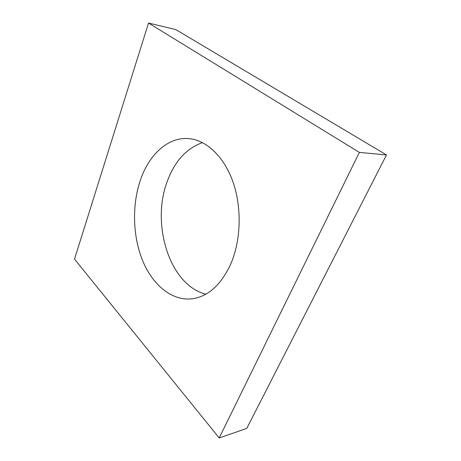<?xml version="1.0" encoding="UTF-8"?>
<svg xmlns="http://www.w3.org/2000/svg" width="461" height="461" viewBox="0 0 461 461"><rect width="100%" height="100%" fill="white"/><g stroke="black" fill="none" stroke-linecap="round" stroke-linejoin="round"><path stroke-width="0.69" d="M230.696 264.147C220.986 284.869 208.245 296.411 192.485 298.768C172.045 301.338 152.787 285.129 142.743 260.903C132.745 236.545 131.817 205.456 140.317 180.372C148.903 154.781 167.919 136.652 188.935 138.628C206.344 140.144 223.988 156.354 233.007 182.037C241.996 207.704 241.011 240.521 230.696 264.147M205.848 294.181C169.481 285.238 150.822 223.885 167.331 181.179C174.725 161.2 186.446 148.35 202.488 142.622M148.517 23.05L175.825 29.602L386.485 154.942L246.756 428.425L219.2 437.95L74.515 259.122L148.517 23.05L359.373 152.401L219.2 437.95M386.485 154.942L359.373 152.401"/></g></svg>
